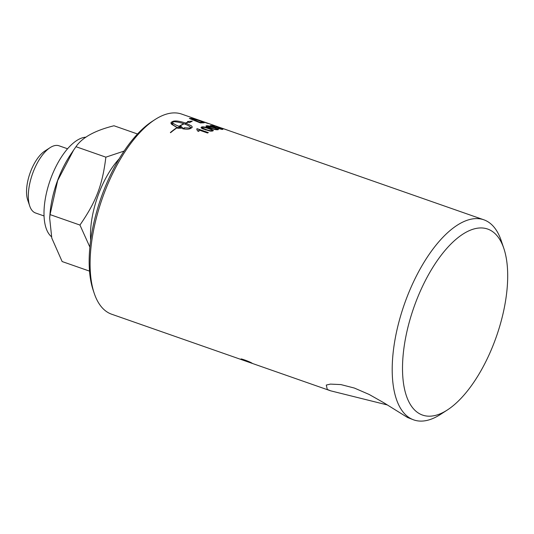 <?xml version="1.0" encoding="UTF-8"?>
<svg xmlns="http://www.w3.org/2000/svg" width="534" height="534" viewBox="0 0 534 534"><rect width="100%" height="100%" fill="white"/><g stroke="black" fill="none" stroke-linecap="round" stroke-linejoin="round"><path stroke-width="0.8" d="M223.873 128.928A106.012 47.085 109.3 0 0 221.703 128.48L220.342 128A106.012 47.085 -70.7 0 1 222.504 128.447L223.873 128.928M198.681 131.351L198.875 129.976L198.842 131.404L197.527 130.943L198.728 131.057M197.153 129.375L197.253 128.721L208.353 132.606A106.012 47.085 109.3 0 0 207.526 132.999L198.875 129.976M197.527 130.943L196.719 128.974A106.012 47.085 -70.7 0 1 197.253 128.721M199.002 130.877L198.842 131.404M218.032 126.812L210.162 124.055A106.012 47.085 109.3 0 0 207.406 123.301L196.118 119.195A106.012 47.085 -70.7 0 1 197.52 119.636A106.012 47.085 -70.7 0 1 198.254 119.903L201.779 121.158A106.012 47.085 -70.7 0 1 202.893 121.512A106.012 47.085 -70.7 0 1 203.608 121.779M206.958 123.134L206.992 123.027A106.012 47.085 -70.7 0 1 208.727 123.554A106.012 47.085 -70.7 0 1 209.435 123.815M203.033 121.699L203.06 121.618A2548.508 2003.281 106.3 0 1 206.992 123.027M208.727 123.554L204.328 122.019A106.012 47.085 109.3 0 0 203.06 121.618M198.234 119.956L198.254 119.903A106.012 47.085 109.3 0 1 198.955 120.137L202.893 121.512M200.07 122.8L200.177 122.386A106.012 47.085 -70.7 0 1 201.291 122.353L202.353 122.293L202.072 121.859L198.461 120.417L192.761 118.955A106.012 47.085 109.3 0 0 191.539 118.935A2531.28 1958.198 94.2 0 1 200.177 122.386M191.439 119.296L191.539 118.935M203.033 122.853A106.012 47.085 109.3 0 0 200.497 122.974L189.336 118.448A106.012 47.085 -70.7 0 1 191.432 118.461L199.436 120.591C203.414 121.986 204.929 122.727 203.968 122.82L203.033 122.853M192.661 118.955L192.761 118.615M177.288 127.659L171.674 124.335L170.88 123.02L171.441 122.166A106.012 46.925 -70.8 0 1 173.103 121.285C175.606 120.537 179.744 121.118 185.538 123.027A106.012 47.085 -70.7 0 1 188.348 122.026L187.487 121.518L192.267 121.151L189.423 122.66L188.562 122.146A106.012 47.085 109.3 0 0 185.819 123.127L185.612 124.375M178.349 128.24L178.396 127.713L177.602 127.452A106.012 46.939 109.2 0 0 170.566 132.712L170.366 132.545A106.012 46.939 -70.8 0 1 177.315 127.352M180.953 128.193L180.866 126.198L182.908 128.133L177.568 128.247L178.396 127.713M180.672 127.893L180.118 128.213M179.905 128.22L180.065 126.665A106.012 47.085 -70.7 0 1 180.866 126.198M179.504 128.227L179.097 128.087L179.27 126.398L180.065 126.665M172.582 121.819C172.469 123.14 174.605 124.636 178.983 126.298A106.012 47.085 -70.7 0 1 183.883 123.728C179.264 122.186 175.499 121.545 172.582 121.819L172.362 123.528M179.124 127.8A104.143 46.251 109.3 0 0 178.81 127.986L178.983 126.298M178.81 127.986L178.389 127.833M176.387 127.005L173.263 125.13L172.342 123.634M172.389 123.247A104.143 46.098 109.2 0 0 171.24 123.861L171.441 122.166M190.558 128.414L190.625 128L190.571 128.407M184.337 129.021L184.47 127.766L190.598 128.12C190.705 126.865 188.562 125.437 184.17 123.828A106.012 47.085 109.3 0 0 179.27 126.398M185.819 123.127L191.486 125.904L192.3 127.045L191.746 127.8A106.012 47.085 109.3 0 0 190.071 128.681C188.749 129.321 186.319 129.362 182.782 128.794A106.012 47.085 -70.7 0 1 184.47 127.766M191.519 127.913L190.024 126.845M185.325 124.262L185.538 123.027M211.591 131.17L211.704 130.583C212.812 130.436 211.738 129.775 208.48 128.601C205.083 127.446 203.14 127.052 202.64 127.419L202.54 128.006L205.857 129.462C209.255 130.596 211.204 130.97 211.704 130.583L211.831 131.157M202.64 127.419L202.406 128.747M210.176 131.104L202.486 128.787L200.998 127.726L201.525 127.025C202.847 126.565 205.436 127.019 209.301 128.38L213.38 130.45L212.812 130.977L210.176 131.104M216.617 129.789L216.717 129.368C217.799 129.362 216.704 128.781 213.446 127.619L207.653 126.198L207.593 126.625L210.923 128.006C214.321 129.155 216.25 129.608 216.717 129.368L216.844 129.802M207.653 126.198L207.472 127.159M215.249 129.615L210.109 128.18C206.344 126.838 205.156 126.051 206.545 125.804C207.813 125.603 210.369 126.184 214.234 127.546C217.992 128.841 219.194 129.575 217.832 129.755L215.249 129.615M218.366 129.522L217.832 129.755M205.997 126.071L206.545 125.804L206.364 126.558M214.735 127.326L215.262 126.832L220.689 128.247L222.825 129.101L222.605 129.462L217.558 128.394A106.74 39.463 -71.6 0 1 218.232 128.327L221.804 129.021L221.697 129.382M222.718 129.462L222.825 129.101L222.605 129.462M212.098 126.284L215.262 126.832L215.082 127.459M213.153 126.044L213.253 125.704L214.555 126.164A106.012 47.085 109.3 0 0 212.172 126.017M221.41 129.341L221.49 129.074C222.184 129.081 221.703 128.794 220.048 128.207L216.257 127.246L216.237 127.613L215.362 127.573A3091.84 2429.667 -86.1 0 0 210.269 125.563A106.012 47.085 -70.7 0 1 213.253 125.704M216.257 127.246L216.237 127.613M219.614 127.386L227.965 130.289M503.842 248.437A98.536 43.761 -70.7 0 1 496.413 336.507A98.536 43.761 -70.7 0 1 447.325 409.999A98.536 43.761 -70.7 0 1 407.522 328.957A98.536 43.761 -70.7 0 1 490.199 230.147A98.536 43.761 -70.7 0 1 503.842 248.437L501.219 240.647A106.012 47.085 109.3 0 0 486.541 220.969A106.012 47.085 109.3 0 0 483.791 219.781L218.453 126.972M483.791 219.781A106.012 47.085 109.3 0 0 405.48 301.129A106.012 47.085 109.3 0 0 411.026 418.716A106.012 47.085 109.3 0 0 413.783 419.911A106.012 47.085 109.3 0 0 440.416 414.457L447.325 409.999M387.364 404.952L330.626 390.821L327.282 389.426L326.281 385.061L330.433 384.106L340.906 384.587L354.382 388.058L369.194 394.479L383.933 402.823L407.555 417.501L413.783 419.911M251.754 363L241.642 359.462C238.331 357.593 249.064 361.344 251.754 363L252.295 363.334M330.626 390.821L111.666 314.219A106.012 47.085 -70.7 0 1 108.916 313.031A106.012 47.085 -70.7 0 1 94.238 293.353A106.012 47.085 -70.7 0 1 102.228 198.608A106.012 47.085 -70.7 0 1 155.047 119.543A106.012 47.085 -70.7 0 1 181.68 114.089L197.52 119.636M241.642 359.462L241.128 359.068M49.662 218.159L49.996 213.827A61.657 27.381 -70.7 0 1 70.875 154.152L73.619 150.101L57.679 180.519L50.049 214.595L49.662 218.159L51.798 238.104L62.138 261.547L89.532 271.125M44.055 215.963L35.558 212.993A35.591 15.806 -70.7 0 1 34.637 212.592A35.591 15.806 -70.7 0 1 29.71 205.99A35.591 15.806 -70.7 0 1 32.394 174.177A35.591 15.806 -70.7 0 1 50.123 147.631A35.591 15.806 -70.7 0 1 59.067 145.802L67.558 148.772M50.123 147.631L44.856 151.035A29.891 13.277 109.3 0 0 29.964 173.33A29.891 13.277 109.3 0 0 27.708 200.043L29.71 205.99M137.505 133.987L113.989 125.764C94.905 130.496 82.229 137.478 75.975 146.703L73.619 150.101M89.886 247.135L79.946 225.054C96.274 201.338 102.374 185.365 105.872 157.163L124.075 151.075M50.049 214.595L79.946 225.054M75.975 146.703L105.872 157.163M119.162 158.845A61.657 27.381 109.3 0 0 90.68 240.253M155.047 119.543L152.283 121.325A103.022 45.757 109.3 0 0 100.953 198.161A103.022 45.757 109.3 0 0 93.19 290.236L94.238 293.353M51.398 236.649A53.433 23.73 -70.7 0 1 50.029 180.626A53.433 23.73 -70.7 0 1 85.954 137.185M201.131 122.92L201.291 122.353M202.192 122.867L202.353 122.293M191.219 119.209L191.432 118.461M205.75 130.042L205.857 129.462M209.201 128.861L209.301 128.38M201.325 128.087L201.525 127.025M210.83 128.427L210.923 128.006M202.326 122.86L202.519 122.213M202.159 128.621L202.333 127.659M207.212 127.039L207.372 126.344M219.614 127.366L227.09 129.976"/></g></svg>
